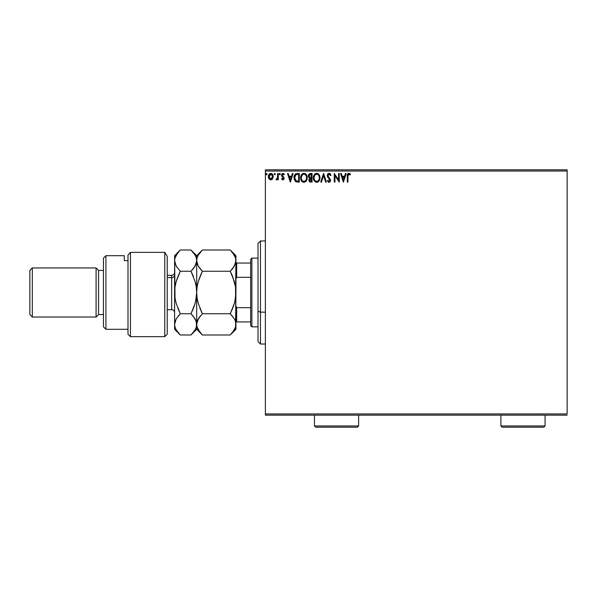 <?xml version="1.0" encoding="UTF-8"?>
<svg xmlns="http://www.w3.org/2000/svg" width="597" height="597" viewBox="0 0 597 597"><rect width="100%" height="100%" fill="white"/><g stroke="black" fill="none" stroke-linecap="round" stroke-linejoin="round"><path stroke-width="0.9" d="M265.381 171.048L567.15 171.048L567.15 413.93L265.381 413.93L265.381 171.048L265.381 415.161L567.15 415.161L265.381 415.161L265.381 413.93L567.15 413.93L567.15 171.048L265.381 171.048L265.381 169.817L265.381 171.048M272.553 178.846L273.165 176.063L271.836 173.69L269.71 173.69L268.493 175.511L268.702 178.339L270.24 179.816L272.217 179.264L273.195 176.615C273.21 174.839 272.404 173.757 270.769 173.391C269.143 173.764 268.337 174.839 268.351 176.615L268.993 178.846L270.769 179.884L272.553 178.846L273.157 177.205M277.598 173.496L278.262 173.496L277.598 173.496L277.448 177.973L275.948 179.667L276.844 179.787L277.598 178.846L277.598 179.772L278.262 179.772L278.262 173.496L278.262 179.772L278.262 173.496L277.598 173.496L277.493 177.764L275.948 179.667L276.448 179.884L277.598 178.846L277.598 179.772L278.262 179.772L277.598 179.772M282.836 179.884L283.791 179.331L284.082 177.988L282.381 175.764L282.269 174.817L283.03 174.16L283.933 174.817L284.314 174.234L282.956 173.391L282.105 173.749L281.583 174.884L281.777 176.175L283.426 178.122L283.075 179.033L281.948 178.451L281.56 178.988L282.448 179.801L284.097 178.234L282.224 175.167L283.03 174.16L283.933 174.817L284.314 174.234L282.956 173.391L281.56 175.205L283.276 177.697L282.799 179.115L281.948 178.451L281.56 178.988L282.836 179.884M297.105 173.503L295.619 173.869L294.724 174.787L294.097 178.869L295.679 181.63L299.284 182.085L299.284 173.496L297.291 173.496C295 173.809 293.903 175.205 294 177.682L295.94 181.779L299.284 182.085L299.284 173.496L299.284 182.085L297.985 182.085M310.343 173.496L312.059 173.496L309.686 173.6L308.433 175.063L308.515 176.988L309.671 178.13L308.888 180.369L309.649 181.801L312.059 182.085L312.059 173.496L312.059 182.085L312.059 173.496L310.343 173.496L308.313 175.936L309.671 178.13L308.865 179.958C308.873 181.309 309.537 182.018 310.843 182.085L310.664 182.085M321.47 182.085L320.753 182.085L323.507 173.496L320.753 182.085L321.47 182.085L323.559 175.57L325.649 182.085L326.365 182.085L323.619 173.496L326.365 182.085L323.619 173.496L320.753 182.085L321.47 182.085L323.559 175.57L325.649 182.085L326.365 182.085L325.649 182.085M338.589 173.496L338.589 179.884L334.298 173.496L334.298 182.085L334.954 182.085L334.954 175.682L339.245 182.085L339.245 173.496L338.589 173.496L339.245 173.496L338.589 173.496L338.589 179.884L334.298 173.496L334.298 182.085L334.954 182.085L334.954 175.682L339.245 182.085L339.245 173.496L339.111 182.085M348.118 174.727L347.947 176.369L348.29 174.451L349.088 174.19L350.14 174.928L350.476 174.272L348.857 173.279L347.454 174.384L347.282 182.085L347.947 182.085L347.947 176.369L348.864 174.16L350.14 174.928L350.476 174.272L348.857 173.279C347.544 173.727 347.021 174.727 347.282 176.287L347.282 182.085L347.947 182.085L347.954 175.712M345.469 173.496L346.185 173.496L343.432 182.085L346.185 173.496L345.469 173.496L344.581 176.249L342.171 176.249L341.29 173.496L340.574 173.496L343.32 182.085L346.185 173.496L345.469 173.496L344.581 176.249L342.171 176.249L341.29 173.496L340.574 173.496L343.32 182.085L340.574 173.496L341.29 173.496M329.059 173.279L327.708 174.063L327.246 175.6L327.671 177.13L329.79 179.749L329.395 181.331L328.626 181.316L327.872 180.324L327.357 180.854L329.014 182.309L330.186 181.637L330.529 179.958L328.126 176.458L328.007 175.025L329.111 174.16L330.454 175.593L330.992 175.152L330.051 173.652L329.059 173.279L327.246 175.6L329.895 180.339L329.029 181.421L327.872 180.324L327.357 180.854L329.014 182.309L330.551 180.301L327.91 175.615L329.111 174.16L330.454 175.593L330.992 175.152L329.059 173.279M319.97 177.369L318.813 174.324L316.283 173.302L314.164 174.846L313.388 178.182L314.649 181.376L316.917 182.301L318.999 181.033L319.985 177.757C320.029 180.204 318.947 181.719 316.723 182.309C318.947 181.719 320.029 180.204 319.985 177.757C320.014 175.309 318.91 173.817 316.671 173.279C314.432 173.839 313.335 175.346 313.38 177.794C313.335 180.272 314.447 181.779 316.723 182.309M307.216 177.757L306.045 174.324L303.515 173.302L301.395 174.846L300.649 178.57L301.881 181.376L304.336 182.279L306.44 180.712L307.216 177.757C307.246 175.309 306.142 173.817 303.903 173.279C301.664 173.839 300.567 175.346 300.604 177.794C300.567 180.272 301.679 181.779 303.955 182.309C306.171 181.719 307.261 180.204 307.216 177.757M292.403 173.496L293.12 173.496L290.366 182.085L293.12 173.496L292.403 173.496L291.523 176.249L289.105 176.249L288.224 173.496L287.508 173.496L290.261 182.085L293.12 173.496L292.403 173.496L291.523 176.249L289.105 176.249L288.224 173.496L287.508 173.496L290.261 182.085L287.508 173.496L288.224 173.496M280.351 174.1L279.56 173.458L279.389 174.578L280.321 174.354L279.799 174.817L280.351 174.1L279.799 174.817L279.247 174.1L279.799 174.817L279.247 174.1L279.799 173.391L279.247 174.1L279.799 173.391L280.351 174.1L279.799 174.817L279.247 174.1L279.799 173.391L280.351 174.1L279.799 173.391M275.284 174.1L274.739 173.391L274.187 174.1L274.739 174.817L275.284 174.1L274.739 174.817L275.284 174.1L274.739 174.817L274.187 174.1L274.739 174.817L274.187 174.1L274.739 173.391L274.187 174.1L274.739 173.391L275.284 174.1M266.478 173.391L267.031 174.1L266.478 173.391L265.926 174.1L266.478 174.817L265.926 174.1L266.478 173.391L267.031 174.1L266.717 173.458L265.934 174.227L266.359 174.802L266.896 174.578L266.478 174.817L267.031 174.1L266.478 173.391L265.926 174.1L266.478 174.817L265.926 174.1L266.546 173.391M567.15 169.817L265.381 169.817L567.15 169.817L567.15 171.048L567.15 169.817M347.947 182.085L347.282 182.085M348.17 173.443L348.551 173.309M349.111 173.302L349.879 173.667M349.939 174.757L350.476 174.272L349.775 173.593M350.14 174.928L348.7 174.175L350.14 174.928M347.976 175.376L348.133 174.69M348.29 174.451L348.782 174.167M343.379 180.01L342.454 177.13L344.297 177.13L343.379 180.01L342.454 177.13L344.297 177.13L343.379 180.01M334.954 182.085L334.298 182.085L334.447 173.496M330.305 173.906L330.611 174.346M330.85 174.824L330.35 175.354M328.85 174.19L328.387 174.443M328.096 174.817L328.357 176.831M328.126 176.458L328.917 177.51M330.29 179.145L330.544 180.473M328.731 182.272L328.223 182.025M327.357 180.854L327.872 180.324L328.156 180.801M328.626 181.316L329.216 181.406M329.126 181.421L329.895 180.339L329.447 179.167M329.842 180.712L328.678 178.369M327.537 174.354L328.074 173.652M328.32 181.033L327.872 180.324M316.335 182.279L315.246 181.876M314.649 181.376L313.91 180.301M313.44 178.749L313.388 178.182M313.38 177.794L313.388 177.406M313.873 175.369L313.597 176.13M314.171 174.831L314.626 174.234M314.634 174.227L315.052 173.839M315.619 173.496L316.276 173.309M318.126 173.705L318.805 174.317M318.82 174.331L318.126 173.712M319.186 174.817L319.701 175.906M317.977 181.966L318.522 181.57M319.216 180.712L319.425 180.324M319.089 179.309L319.231 178.749M318.5 180.428L318.067 180.884M318.947 175.869L319.32 177.757C319.365 179.727 318.485 180.951 316.694 181.421L316.694 181.421C314.888 180.973 314.007 179.764 314.037 177.794L314.074 178.413L314.037 177.794C314 175.816 314.88 174.6 316.694 174.16C318.477 174.6 319.358 175.802 319.32 177.757L319.291 177.137M314.47 179.809L314.776 180.331M314.492 179.861L314.074 178.413M316.38 181.398L315.679 181.145M314.074 177.175L315.298 174.675M314.835 175.152L314.432 175.839M317.858 174.511L318.694 175.406M310.425 182.063L309.85 181.913M308.977 180.787L308.888 180.376M308.634 177.249L308.448 176.809M308.821 174.264L308.589 174.645M309.112 176.637L308.977 175.936L310.641 174.376L311.395 174.376L311.395 177.57L310.015 177.473L311.059 177.57L310.015 177.473L308.985 175.749L309.007 176.309M309.589 179.443L309.522 179.943L311.395 178.451L311.395 181.204L310.709 181.204L309.522 179.943L309.582 180.436L309.649 179.257L310.544 178.488M310.089 178.66L309.649 179.257M309.007 175.563L309.642 174.57M311.059 178.451L311.395 181.204L310.709 181.204M307.171 178.503L307.112 178.913M306.657 180.324L306.448 180.712M303.567 182.279L303.186 182.204M301.881 181.384L302.478 181.876M301.873 181.369L301.142 180.301M300.672 178.749L300.619 178.182M300.821 176.13L300.687 176.749M301.104 175.369L301.388 174.854M300.94 175.772L301.858 174.234M302.851 173.496L303.507 173.309M305.373 173.72L306.41 174.809L305.358 173.712M306.783 175.511L306.933 175.906M306.776 175.496L306.41 174.817M305.552 174.921L306.358 176.346M306.313 179.309L306.552 177.757C306.589 179.727 305.716 180.951 303.925 181.421L303.925 181.421C302.119 180.973 301.239 179.764 301.269 177.794C301.224 175.816 302.112 174.6 303.925 174.16C305.709 174.6 306.582 175.802 306.552 177.757L306.462 178.749M305.731 180.428L304.074 181.421M301.694 179.809L302.007 180.331M301.269 177.794L301.306 178.413L301.269 177.794M301.724 179.861L301.306 178.413M303.612 181.398L302.903 181.145M301.306 177.175L302.53 174.675M302.067 175.152L301.657 175.839M306.41 176.533L306.515 177.137M306.171 175.869L305.925 175.406M304.701 181.264L305.589 180.6M296.955 182.033L296.478 181.951M296.44 181.943L295.94 181.772M295.672 181.622L295.172 181.219M294.164 176.175L294.433 175.354M296.142 173.645L296.918 173.511M296.537 173.555L294.94 174.473M294.097 178.869L294.291 179.682M295.224 180.01L296.515 181.04L294.679 178.167L295.761 174.824L298.627 174.376L298.627 181.204L296.291 180.966L295 179.578M295.179 175.488L295.761 174.824M297.709 181.197L297.231 181.16M290.314 180.01L289.388 177.13L291.239 177.13L290.314 180.01L289.388 177.13L291.239 177.13L290.314 180.01M281.56 178.988L281.948 178.451L282.941 179.093L283.209 177.6M281.948 178.451L282.799 179.115M283.396 178.54L282.374 176.861M282.612 177.055L281.777 176.167M281.777 176.175L281.56 175.197M284.314 174.234L283.762 174.585M282.262 174.846L283.03 174.16L283.933 174.817L282.545 174.361M282.232 175.324L282.448 175.861M282.381 175.764L283.881 177.272L284.09 178.384M284.023 178.809L283.635 179.533M283.948 179.048L283.388 179.734M283.082 176.413L282.702 176.122M276.381 179.876L275.948 179.667L276.739 179.078M276.448 179.884L275.948 179.667L276.448 179.884M277.217 178.607L277.583 176.69M277.598 176.04L277.598 175.608M277.56 177.227L277.493 177.764M274.859 174.802L274.187 174.1L274.859 173.406M274.739 174.817L274.187 174.1L274.739 174.817M272.21 179.264L271.792 179.6M270.501 179.869L270.904 179.876M268.702 178.331L268.516 177.831M268.508 177.802L268.389 177.205M268.695 174.936L268.934 174.496M269.71 173.69L270.478 173.406M271.836 173.69L272.814 174.861M270.777 174.16L270.359 174.22L271.187 174.22L272.538 176.615L270.665 179.107L269.008 176.615L269.113 175.787L269.038 177.033L270.777 174.16L272.008 174.839M272.12 175.011L272.508 176.197M270.665 179.107L272.538 176.615L272.12 178.227L271.187 179.048M270.56 179.093L269.426 178.227L269.038 177.033M270.195 174.287L269.426 175.011L270.359 174.22M272.508 177.04L272.538 176.615M318.985 179.585L318.701 180.137M310.641 174.376L311.395 174.376L311.059 177.57M306.216 179.585L305.933 180.137M297.918 174.376L298.627 174.376L298.627 181.204L298.194 181.204M294.828 179.055L294.739 178.652M269.008 176.615L269.038 176.197M269.113 175.787L269.426 175.011M271.187 174.22L271.56 174.406M272.441 177.451L272.12 178.227M270.359 179.048L269.986 178.854M260.471 312.164L260.471 240.964L260.471 312.164L265.381 312.164L260.471 312.164L260.471 344.014L260.471 312.164L258.016 311.224L260.471 312.164M258.016 243.419L258.016 311.224L258.016 243.419L260.471 240.964L265.381 240.964M258.016 341.559L258.016 311.224L258.016 341.559L260.471 344.014L265.381 344.014M250.658 307.664L250.658 325.611L251.882 326.835L251.882 258.143L250.658 259.367L250.658 307.664L250.658 259.367L251.882 258.143L251.882 326.835L258.016 326.835L251.882 326.835L250.658 325.611L250.658 307.664L236.673 307.664L235.934 305.977L236.673 307.664L236.673 321.932L250.658 321.932L236.673 321.932L236.673 307.664L250.658 307.664M258.016 258.143L251.882 258.143L258.016 258.143M235.934 321.932L236.673 321.932L235.934 321.932M235.934 279L236.673 277.314L250.658 277.314L236.673 277.314L236.673 263.046L235.934 263.046L236.673 263.046L236.673 277.314L235.934 279M250.658 263.046L236.673 263.046L250.658 263.046M164.787 252.344L167.242 256.367L164.787 252.344L130.437 252.344L130.437 336.648L130.437 252.344L127.989 255.061L127.989 334.201L127.989 255.061L130.437 252.344L164.787 252.344L164.787 336.648L164.787 252.344L167.242 256.367L164.787 252.344M167.242 334.201L164.787 336.648L167.242 334.201L167.242 256.367L167.242 334.201M105.908 255.688L103.453 258.143L103.453 326.835L105.908 329.29L105.908 255.688L105.908 329.29L127.989 329.29L105.908 329.29L103.453 326.835L103.453 258.143L105.908 255.688L124.31 255.688L105.908 255.688M96.095 317.022L98.542 314.567L98.542 270.411L96.095 267.956L96.095 317.022L96.095 267.956L32.305 267.956L29.85 270.411L29.85 314.567L32.305 317.022L32.305 267.956L32.305 317.022L96.095 317.022L32.305 317.022L29.85 314.567L29.85 270.411L32.305 267.956L96.095 267.956L98.542 270.411L98.542 314.567L103.453 314.567L98.542 314.567L96.095 317.022M103.453 270.411L98.542 270.411L103.453 270.411M124.31 256.941L124.31 260.62L127.989 260.62L124.31 260.62L124.31 255.688M167.242 309.664L171.66 309.664L171.66 277.612A2.948 2.552 180 0 0 174.6 275.068A2.948 2.552 0 0 1 171.66 277.612L167.242 277.612L171.66 277.612L171.66 275.314C173.443 275.135 174.428 274.157 174.6 272.374M234.949 301.082L235.934 292.493L235.531 297.985L234.352 303.403L230.248 313.738L202.376 313.738L198.286 303.47L197.107 298.075L196.682 292.493L197.092 286.993L198.264 281.575L202.376 271.239L230.248 271.239L234.337 281.508L235.517 286.903L235.934 329.29L235.934 324.358L235.531 327.111L234.352 329.813L230.248 334.984L202.376 334.984L198.286 329.85L197.107 327.149L196.682 324.358L198.264 318.902L202.376 313.738L230.248 313.738L234.337 318.873L235.517 321.567L235.934 324.358L235.524 321.582M235.934 260.77L234.345 266.083L230.248 271.239L202.376 271.239L198.271 266.083L197.1 263.389L196.682 260.62L197.1 257.844L198.271 255.15L202.376 249.994L230.248 249.994L234.352 255.158L235.524 257.852L235.934 260.62L235.524 257.852L235.934 260.62L235.934 255.688L235.524 263.396L232.539 268.71L234.345 266.098M235.934 255.688L230.248 249.994L232.539 252.524L230.248 249.994L202.376 249.994L201.876 250.509M178.175 252.315L180.294 249.994L190.988 249.994L195.092 255.158L196.271 257.852L196.682 260.62L196.682 292.493L196.682 260.62L197.1 257.837L198.271 255.15L202.376 249.994L196.682 255.688L196.682 260.62L198.092 265.762M200.01 268.613L198.271 266.083M232.42 268.851L230.248 271.239L234.337 266.098M235.517 263.411L235.091 264.598M232.703 276.717L235.517 286.903L235.934 292.493L235.524 286.948L235.934 292.493L235.934 260.62L235.531 297.985L234.352 303.403L230.248 313.738L234.345 303.433L232.979 307.545M234.845 283.463L234.345 281.538M200.085 268.71L202.376 271.239L198.279 281.545L202.376 271.239L200.085 276.299M197.674 283.896L197.1 286.948L197.674 283.881M199.92 308.261L202.376 313.738L198.286 303.47L197.107 298.075L196.682 292.493L197.1 298.03L196.682 292.493L197.092 286.993L198.264 281.575M234.942 301.097L235.524 298.03M234.688 319.529L234.345 318.88M202.376 313.738L198.271 318.895L197.1 321.589L200.077 316.276L198.271 318.895M196.682 260.77L195.092 266.09L190.988 271.239L195.077 281.508L196.264 286.903L196.682 292.493L196.271 297.985L195.1 303.403L190.988 313.738L195.077 318.873L196.264 321.567L196.682 329.29L196.682 292.493L196.682 324.358L197.107 327.149L196.682 324.358L197.637 320.149M190.988 334.984L180.294 334.984L178.003 332.454L180.294 334.984L190.988 334.984L195.1 329.813L196.271 327.119L196.682 324.358L196.264 321.574L196.682 324.358L196.271 327.111L195.1 329.813L190.988 334.984L196.682 329.29L202.376 334.984L200.085 332.454L202.376 334.984L230.248 334.984L230.748 334.469M235.934 292.493L235.569 326.984M198.286 281.508L199.644 277.426M201.42 250.986L200.085 252.524M197.107 327.149L200.122 332.499M232.561 316.298L230.248 313.738L232.531 308.679M235.039 320.268L235.517 321.567M232.517 276.262L230.957 272.71M232.681 276.672L230.248 271.239M234.905 283.724L234.352 281.575M232.539 252.524L235.524 257.852M230.248 313.738L234.337 318.873M231.024 334.178L235.934 329.29M235.531 327.111L232.539 332.447M195.831 264.598L196.682 260.62L196.271 257.867L196.682 260.62L196.682 255.688L190.988 249.994L180.294 249.994L179.794 250.509M195.077 266.105L193.279 268.71L195.077 266.105M193.428 276.672L191.704 272.71M195.652 283.724L195.092 281.538M195.689 301.097L196.682 292.493L196.271 286.948L196.682 292.493L196.271 297.985L195.1 303.403L190.988 313.738L195.085 303.44M193.727 307.545L195.092 303.433M195.771 320.246L196.264 321.567M193.361 316.365L196.264 321.582L196.682 324.358M174.6 329.29L174.6 255.688L175.018 298.03L174.6 292.493L174.6 329.29L180.294 334.984L176.205 329.85L175.025 327.149L174.6 324.358L176.182 318.902L180.294 313.738L178.003 316.261L180.294 313.738L176.205 303.47L175.025 298.075L174.6 292.493L175.011 286.993L176.182 281.575L180.294 271.239L176.19 266.083L174.6 260.62L175.018 257.844L176.197 255.15L180.294 249.994L174.6 255.688M175.488 320.298L175.018 321.596L176.182 318.902L180.294 313.738L176.205 303.47L175.025 298.075L174.6 292.493L175.011 286.993L176.182 281.575L180.294 271.239L176.197 281.545M176.54 318.305L175.011 321.604L174.6 324.358L175.018 327.149L174.6 324.358M177.854 308.306L180.294 313.738L190.988 313.738L180.294 313.738M177.921 332.35L176.227 329.895M175.824 265.396L177.048 267.434M175.011 263.367L174.6 260.62L175.011 263.367M175.593 283.903L175.018 286.948L175.593 283.881M177.563 277.426L176.205 281.508M178.003 276.299L180.294 271.239L190.988 271.239L193.279 268.71L190.988 271.239L180.294 271.239L176.19 266.083L174.6 260.62L175.018 257.837L178.003 252.524M196.264 263.411L193.279 268.71M190.988 249.994L195.092 255.158L196.271 257.852M190.988 271.239L195.077 281.508L196.264 286.903L196.682 292.493M176.205 329.85L175.025 327.149M193.279 308.679L190.988 313.738L193.279 316.268M195.697 283.903L195.092 281.545M193.443 276.717L193.286 276.314M177.839 308.261L178.003 308.664M195.697 301.075L196.271 298.03M171.66 309.492L171.66 277.612M314.447 425.952L315.671 427.183L357.379 427.183L358.61 425.952L314.447 425.952L358.61 425.952L358.61 415.161L358.61 425.952L357.379 427.183L315.671 427.183L314.447 425.952L314.447 415.161L314.447 425.952M500.905 425.952L502.137 427.183L543.845 427.183L545.068 425.952L500.905 425.952L545.068 425.952L545.068 415.161L545.068 425.952L543.845 427.183L502.137 427.183L500.905 425.952L500.905 415.161L500.905 425.952M164.787 336.648L130.437 336.648L127.989 334.201M171.66 275.314L167.242 275.314M171.66 309.664C173.443 309.843 174.428 310.821 174.6 312.604"/></g></svg>
